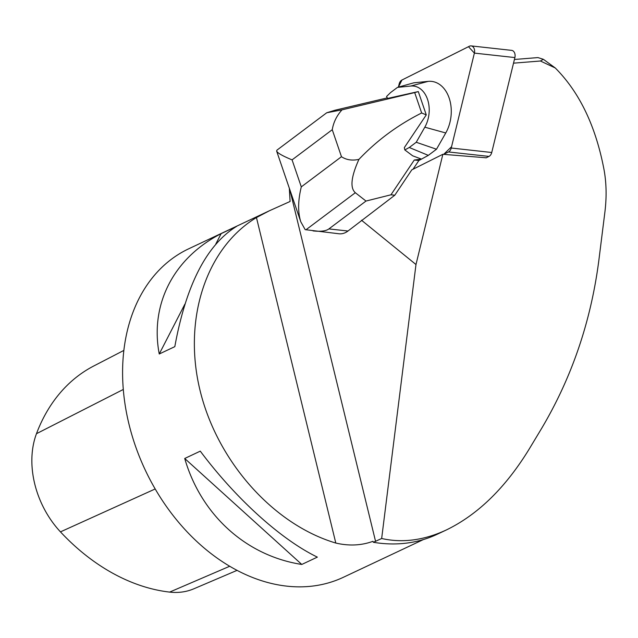 <?xml version="1.0" encoding="UTF-8"?>
<svg xmlns="http://www.w3.org/2000/svg" width="638" height="638" viewBox="0 0 638 638"><rect width="100%" height="100%" fill="white"/><g stroke="black" fill="none" stroke-linecap="round" stroke-linejoin="round"><path stroke-width="0.96" d="M471.147 45.904A5.766 4.075 -83.7 0 0 469.401 46.231L401.932 80.029L468.491 46.694L474.385 53.098L451.56 146.724L443.665 154.356L448.482 151.948A5.766 4.075 -83.7 0 0 451.241 148.024L474.385 53.106A5.766 4.075 -83.7 0 0 471.147 45.904L511.644 50.37A5.766 4.075 96.3 0 1 514.882 57.572L491.738 152.498A5.766 4.075 96.3 0 1 488.979 156.414L486.036 157.889M399.173 83.945L398.399 87.127L401.948 80.021A5.766 4.075 -83.7 0 0 399.173 83.945M387.258 97.893L334.982 110.238L326.728 112.767L342.016 109.84C336.76 115.638 333.507 122.265 332.254 129.705L341.474 156.709C346.378 159.947 352.192 160.832 358.931 159.372C376.994 140.368 397.905 124.904 421.654 112.982L426.272 114.896L404.325 147.625A199.542 141.126 -83.7 0 1 404.819 149.922L409.269 147.498L428.313 155.377L421.471 159.109L414.285 160.018L390.966 194.797L394.794 195.22L411.805 169.852L442.86 154.292L486.244 157.793M394.794 195.22L347.989 231.02A21.788 15.408 96.3 0 1 339.009 233.779L305.179 229.648L300.809 221.841C297.763 212.255 297.93 200.595 301.296 186.878L341.474 156.709M335.803 543.05L256.452 217.558C205.97 248.094 182.707 319.463 200.069 390.512C217.343 461.561 273.359 524.508 335.803 543.05C349.018 546.128 361.395 545.546 372.935 541.311L373.397 542.292L381.66 538.496L415.984 264.531L361.491 220.222M415.984 264.531L442.86 154.292M513.518 63.162L540.402 61.001L555.251 67.963C579.599 92.382 595.876 126.404 604.09 170.035C606.451 183.218 606.722 197.214 604.904 212.023L598.723 261.357C590.74 321.959 571.72 377.624 541.662 428.345L529.309 448.865C505.663 487.544 478.021 514.563 446.393 529.939L437.158 534.285A182.627 134.435 64.8 0 1 373.397 542.292M381.66 538.496C402.466 543.185 424.047 540.33 446.393 529.939M514.419 59.478L537.93 57.587L543.401 59.318L555.251 67.963M256.452 217.558L269.419 210.755L290.091 201.472L289.325 188.226M269.419 210.755L188.696 248.804A181.543 133.629 64.8 0 0 145.225 469.999A181.543 133.629 64.8 0 0 343.499 577.231L423.433 539.549M174.812 346.657L159.245 353.994C149.77 304.334 173.576 258.039 221.147 233.636L236.706 226.307C206.712 244.761 186.081 284.875 174.812 346.657M317.349 557.126L301.79 564.455C246.172 555.842 201.145 515.081 184.717 458.483L200.284 451.146C235.869 498.709 280.895 539.477 317.349 557.126M123.828 350.429L93.778 365.981A197.852 145.639 64.8 0 0 36.47 433.696A81.664 60.116 64.8 0 0 60.458 531.869A197.852 145.639 64.8 0 0 169.636 592.096A81.664 60.116 64.8 0 0 193.856 588.794L237.089 570.348M159.245 353.994L184.908 304.095M215.835 243.955L221.147 233.636M301.79 564.455L184.717 458.483M540.402 61.001L543.401 59.318M390.966 194.797L366.005 201.05L328.897 228.914C326.026 231.068 320.747 231.73 313.043 230.916M414.285 160.018L418.879 160.521L413.041 169.23M426.272 114.896L418.305 91.585L387.521 98.443A199.542 141.126 -83.7 0 0 386.564 96.498L390.52 92.614L397.482 87.382L413.815 82.82L428.138 81.377A32.674 23.112 -83.7 0 1 449.144 98.013A32.674 23.112 -83.7 0 1 445.763 132.967L436.496 149.228L428.313 155.377M404.819 149.922L412.658 155.808L421.471 159.109L418.879 160.521M358.931 159.372C351.091 176.79 349.887 187.899 355.326 192.724L305.937 229.8M366.005 201.05L355.326 192.724M332.254 129.705L292.076 159.875C282.69 155.991 277.546 153.064 276.645 151.102L276.932 150.153L326.728 112.767M409.269 147.498L416.231 142.266L424.82 127.185A26.062 18.43 -83.7 0 0 427.516 99.313A26.062 18.43 -83.7 0 0 410.76 86.042L428.138 81.377M397.482 87.382L410.76 86.042M418.305 91.585L414.692 92.59L421.654 112.982M414.692 92.59L342.016 109.84M416.231 142.266L436.496 149.228M488.979 156.414L448.482 151.948M514.882 57.572L474.385 53.106M451.241 148.024L491.738 152.498M375.567 541.367L289.867 189.821M36.47 433.696L123.278 389.475M60.458 531.869L155.194 488.963M169.636 592.096L229.736 566.241M328.897 228.914L347.989 231.02M292.076 159.875L301.296 186.878M424.82 127.185L445.763 132.967M276.645 151.102L300.809 221.841"/></g></svg>

